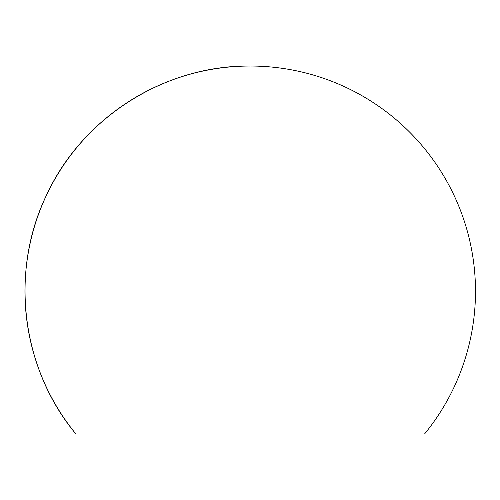 <?xml version="1.0" encoding="UTF-8"?>
<svg xmlns="http://www.w3.org/2000/svg" width="500" height="500" viewBox="0 0 500 500"><rect width="100%" height="100%" fill="white"/><g stroke="black" fill="none" stroke-linecap="round" stroke-linejoin="round"><path stroke-width="0.75" d="M75.894 433.969L424.556 433.969A225.269 225.269 0 0 0 250.225 66.031C165.012 65.081 82.281 117.431 46.65 194.844C9.306 271.45 21.194 368.625 75.894 433.969A225.269 225.269 0 0 1 250.225 66.031"/></g></svg>
